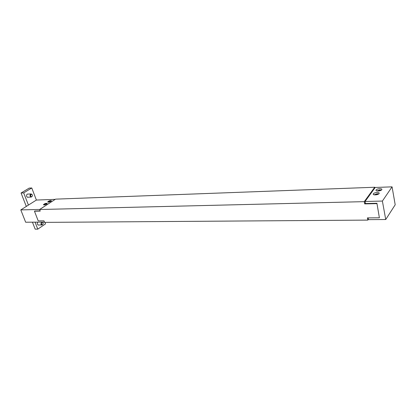 <?xml version="1.0" encoding="UTF-8"?>
<svg xmlns="http://www.w3.org/2000/svg" width="416" height="416" viewBox="0 0 416 416"><rect width="100%" height="100%" fill="white"/><g stroke="black" fill="none" stroke-linecap="round" stroke-linejoin="round"><path stroke-width="0.62" d="M377.12 194.636L377 193.996L377.203 193.757L377.426 194.168M378.555 194.038L377.728 193.783L377.489 194.527M377.395 194.017L378.097 194.288M374.639 194.886L377 193.996M374.124 194.808L377.203 193.757M379.824 190.783L379.709 190.169L379.907 189.93L380.136 190.356M381.248 190.195L380.432 189.956L380.193 190.674M380.104 190.185L380.796 190.44M377.385 191.027L379.709 190.169M376.875 190.954L379.907 189.93M365.04 201.49L382.387 201.063L385.736 219.513L395.2 204.766L392.07 186.846L375.206 187.47L365.04 201.49L365.43 203.528L376.922 203.273L379.392 217.792L376.943 203.377M373.376 193.778C374.239 192.379 379.647 191.989 379.153 193.372C378.908 194.865 372.736 195.53 373.261 194.017L373.376 193.778M376.126 189.951C376.969 188.578 382.34 188.183 381.852 189.535C381.612 190.996 375.492 191.662 376.012 190.18L376.126 189.951M382.387 201.063L392.07 186.846M368.186 217.89L368.524 219.638L385.736 219.513M46.946 203.845L46.457 203.746L46.327 204.246M46.119 204.35L46.233 203.902M46.14 203.788L43.919 204.948M45.968 203.949L44.361 204.906M46.592 204.095L46.207 203.918M46.686 204.038C45.022 204.896 43.93 205.124 43.404 204.724C44.647 203.549 45.921 203.117 47.226 203.44L46.686 204.038M51.173 201.1L50.679 201.006L50.554 201.5M50.341 201.604L50.456 201.162M50.362 201.048L48.173 202.186M50.196 201.209L48.604 202.15M50.825 201.349L50.435 201.178M50.929 201.282C49.275 202.134 48.183 202.363 47.658 201.963C48.896 200.803 50.159 200.382 51.454 200.699L50.929 201.282M30.618 196.014C30.67 194.178 31.247 193.861 32.344 195.068L32.365 195.915C31.84 196.934 31.257 196.971 30.618 196.014M30.16 196.17L31.273 197.07L32.386 196.04L32.313 194.839L31.2 193.934C30.222 194.168 29.874 194.912 30.16 196.17M26.931 206.034L26.156 206.055L21.065 193.014L29.156 188.115L31.767 187.98L23.686 192.889L28.423 205.088L20.8 209.908L39.681 209.451L55.193 199.389M43.035 222.893L43.04 223.974C41.018 226.715 40.981 220.21 43.035 222.893M41.402 222.113L40.945 224.151L41.954 224.988L43.035 224.12L43.066 222.846L42.567 222.102M35.053 222.16L37.773 229.154L45.51 223.886L44.933 222.373M38.99 224.999L38.49 225.118C37.206 224.562 36.967 223.569 37.783 222.139M55.182 199.363L36.39 200.054L28.423 205.088M36.39 200.054L31.767 187.98M28.324 197.194L27.81 197.33C26.328 196.633 26.12 195.567 27.186 194.132L28.168 194.069M37.773 229.154L35.162 229.148L32.443 222.18M23.686 192.889L21.065 193.014M44.46 222.087L25.657 222.227L20.8 209.908M368.441 219.206L367.817 220.106L44.569 222.378L43.976 220.834L38.21 220.886L34.471 211.203L34.804 210.99M34.746 211.026L40.16 210.87M365.336 203.024L364.702 203.897L364.27 201.646L374.738 187.247L55.572 199.144L39.64 209.513L40.243 211.078L34.471 211.203M374.738 187.247L374.863 187.944M367.817 220.106L367.396 217.901L379.392 217.792M376.766 203.632L364.702 203.897M364.27 201.646L39.64 209.513M373.261 194.017L373.329 194.386M376.012 190.18L376.08 190.538M27.368 197.231L31.273 197.07M27.217 194.116L31.117 193.934M38.064 225.004L41.954 224.988"/></g></svg>
